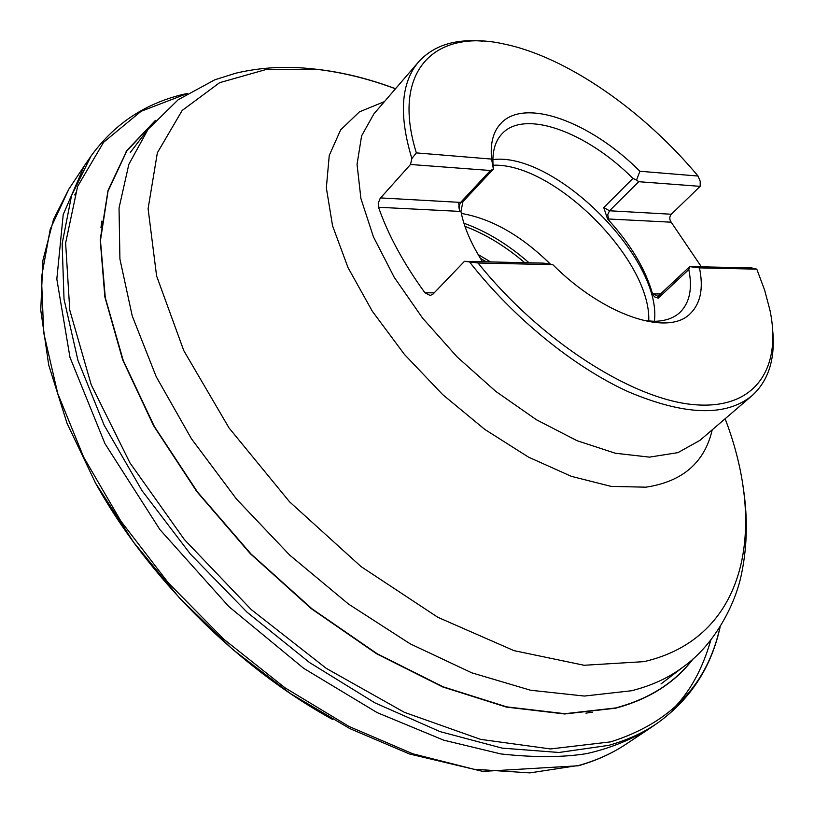 <?xml version="1.0" encoding="UTF-8"?>
<svg xmlns="http://www.w3.org/2000/svg" width="814" height="814" viewBox="0 0 814 814"><rect width="100%" height="100%" fill="white"/><g stroke="black" fill="none" stroke-linecap="round" stroke-linejoin="round"><path stroke-width="1.22" d="M710.815 640.038C702.451 669.332 689.6 692.541 672.262 709.686M650.773 727.726L647.527 729.893C628.184 740.984 607.905 748.89 586.67 753.611C562.83 757.468 534.259 757.58 500.925 753.947L443.671 740.16L377.106 712.586L303.775 668.386L228.876 606.603L159.931 529.629L104.965 443.661L69.973 357.346L56.827 279.09L63.217 214.56L84.3 165.883L91.534 155.372C115.385 122.67 147.385 102.015 187.505 93.396M155.443 120.38L126.994 150.366L108.038 190.374L100.214 239.682L104.853 296.866L122.68 359.849L153.653 425.844L196.815 491.595L250.264 553.642L311.284 608.648L376.607 653.774L442.755 686.965L506.42 707.091L564.733 713.98L615.476 708.221C649.124 699.257 675.02 682.783 693.162 658.801M692.622 659.279C674.521 682.875 648.809 699.114 615.506 707.966L564.875 713.705L506.695 706.867L443.172 686.823L377.167 653.754L311.955 608.791L251.017 553.978L197.578 492.104L154.365 426.505L123.28 360.622L105.291 297.71L100.458 240.527L108.038 191.168L126.76 151.048L154.965 120.91M698.036 176.038L639.906 171.266C590.781 121.795 524.084 96.937 500.498 123.84L500.488 123.84C493.07 131.98 490.109 143.732 491.615 159.086L416.351 152.9C390.7 70.045 435.419 28.419 503.968 43.997C566.361 56.726 643.457 110.47 698.036 176.038L700.213 181.288L700.162 186.345L671.316 214.245C669.332 216.697 669.291 219.342 671.184 222.191L607.559 218.946C630.29 243.691 645.299 268.681 652.574 293.915L654.487 296.845L658.211 298.178L688.807 269.536L689.743 266.656L699.46 267.887L756.786 269.159L764.651 290.16L769.993 310.368C782.203 368.905 754.914 410.592 692.877 404.548C631.176 398.758 539.621 339.977 478.052 263.003L464.468 261.325L432.956 294.139L430.179 295.492L424.949 292.796L434.208 292.847M701.342 266.748L671.184 222.191M689.743 266.585L751.515 267.898L756.786 269.159M772.781 331.379C775.243 359.462 768.335 380.891 752.055 395.665C725.976 416.921 684.686 415.608 628.184 391.707C573.778 366.931 513.288 317.806 469.698 262.128M752.055 395.665L699.908 440.384L677.96 452.625L649.419 457.132L615.303 453.235L577.034 440.689L536.477 419.78L495.736 391.361L457.061 356.868L422.619 318.152L394.261 277.371L373.402 236.782L360.907 198.504L357.051 164.377L361.599 135.846L373.87 113.919L418.65 61.823C400.926 82.641 398.657 114.886 411.864 158.557L410.5 164.479L380.148 198.423L378.245 203.164L378.52 207.255C388.176 234.992 403.652 263.502 424.949 292.796M418.65 61.823C433.445 45.564 454.884 38.685 482.967 41.178M411.864 158.557L416.351 152.9M690.15 313.736L690.15 313.746C700.569 303.551 703.672 288.268 699.46 267.887L699.46 267.887C703.683 288.268 700.579 303.551 690.15 313.736C667.918 336.691 603.561 315.537 552.777 264.652L478.052 263.003M482.529 261.742C471.153 243.885 463.96 227.126 460.948 211.457L462.942 201.658L460.632 202.411L490.415 170.502L493.365 169.088L491.615 159.096M460.948 211.457L459.707 211.396L460.928 211.365M652.574 293.915L653.601 293.925L652.594 294.007M607.478 218.854L608.597 218.997L607.732 214.703L609.523 210.775L603.744 207.59L607.559 218.946M603.744 207.59L632.916 178.419L636.548 180.026L639.906 171.266M639.906 171.276C590.781 121.805 524.084 96.947 500.488 123.84M632.916 178.419C586.711 131.899 524.002 108.791 501.75 134.096C494.658 141.85 491.829 153.032 493.264 167.633L493.365 169.088M643.436 320.533L654.375 321.316C665.191 321.103 673.697 318.162 679.894 312.474C689.662 302.91 692.633 288.594 688.807 269.536M464.468 261.325L543.894 263.146L552.767 264.652M654.395 321.316C662.433 259.147 555.056 151.628 492.867 159.585M458.618 202.299L459.676 211.396M648.748 321.133C651.495 260.134 554.059 162.566 493.05 165.222M550.305 264.031C521.174 235.49 491.514 218.63 461.334 213.431M410.5 164.479L490.415 170.502M636.548 180.026L638.715 181.705L700.162 186.345M94.526 481.227C146.469 576.2 237.515 667.327 332.417 719.352M84.3 165.893L68.925 188.99L50.244 229.151L41.463 277.482L43.702 332.814L57.713 393.437L83.649 457.122L120.96 521.235L168.366 582.905L223.901 639.295L285.042 687.82L348.982 726.444L412.82 753.795L473.89 769.25L529.914 772.883L579.12 765.364C595.98 760.571 611.09 753.856 624.44 745.227L627.462 743.223M720.176 626.77C711.517 666.88 690.811 698.85 658.078 722.659L657.295 723.198C643.223 732.875 627.014 740.262 608.669 745.359L558.984 752.482L502.167 748.127L440.028 731.603L374.908 702.858L309.615 662.596L247.13 612.281L190.405 554.08L142.063 490.71L104.141 425.162L77.951 360.409L64.021 299.155L62.149 243.661L71.54 195.625L90.985 156.156M720.024 627.024C707.458 684.482 670.98 722.771 610.612 741.88L550.478 748.941L480.626 739.377L404.436 712.352L326.302 668.386L251.261 609.584L184.351 539.529L129.965 462.901L91.229 384.798L69.77 310.124L65.629 242.999L77.615 186.437L103.602 142.277L141.046 111.325L187.251 93.559M126.089 151.709L127.147 150.478M663.023 687.047L661.782 688.115M101.903 221.042L100.956 227.544M585.917 713.145L592.429 712.209M661.009 683.933L684.36 666.076C669.617 677.411 651.953 685.642 631.369 690.771L584.391 696.051L530.606 690.252L471.784 672.822L410.215 643.854L348.585 604.12L289.764 555.158L236.538 499.124L191.392 438.685L156.217 376.689L132.234 315.954L119.912 259.025L119.037 207.987L128.836 164.367L148.148 129.172L178.246 99.684L214.784 79.803L235.561 73.25C253.571 68.987 272.232 67.023 291.554 67.389C325.6 68.518 360.236 75.651 395.482 88.777M395.533 88.716C369.79 79.1 344.668 72.761 320.167 69.699L266.646 69.353L219.648 82.672L182.183 110.45L157.367 152.767L148.097 208.689L156.583 275.905L183.801 350.671L229.039 427.94L289.601 501.862L361.08 566.615L437.851 617.307L513.99 650.64L584.116 665.272L644.027 661.64C746.703 638.013 767.164 528.398 725.132 418.752M712.219 429.823C704.67 462.525 682.58 481.644 645.94 487.169L611.131 486.396L571.367 476.353L528.52 457.132L484.808 429.426L442.653 394.576L404.466 354.446L372.374 311.324L348.036 267.653L332.55 225.783L326.343 187.82L329.253 155.454L340.628 129.894L359.432 111.854L384.442 101.618M463.919 223.24C486.284 231.186 507.997 244.373 529.059 262.81M478.072 254.477L490.567 261.925M524.725 262.708C505.362 246.174 485.429 234.056 464.947 226.353M486.334 261.833L480.352 258.282M380.565 197.914L460.632 202.411L458.811 206.705L459.707 211.396L378.52 207.255M671.316 214.245L609.523 210.775L638.715 181.705M689.855 266.483L658.75 295.624L657.804 296.276L653.601 293.925L660.53 293.956M658.75 295.624L658.211 298.178M624.44 745.227C610.775 754.059 595.39 760.907 578.306 765.781L482.763 771.387L409.452 753.968L349.928 728.632L290.313 693.497L232.896 649.613L179.975 598.544L133.628 542.297L95.564 483.099L67.023 423.26L48.698 364.987L40.751 310.195L42.877 260.511L53.51 219.454L68.925 188.99M647.557 729.883L625.284 744.678M657.295 723.198L650.762 727.736M130.26 152.493L148.148 129.172M742.337 482.132C747.954 514.367 747.618 545.227 741.351 574.694C735.307 604.202 714.834 644.006 684.36 666.076M74.613 194.912L75.977 192.704M493.376 169.078L462.942 201.658"/></g></svg>
